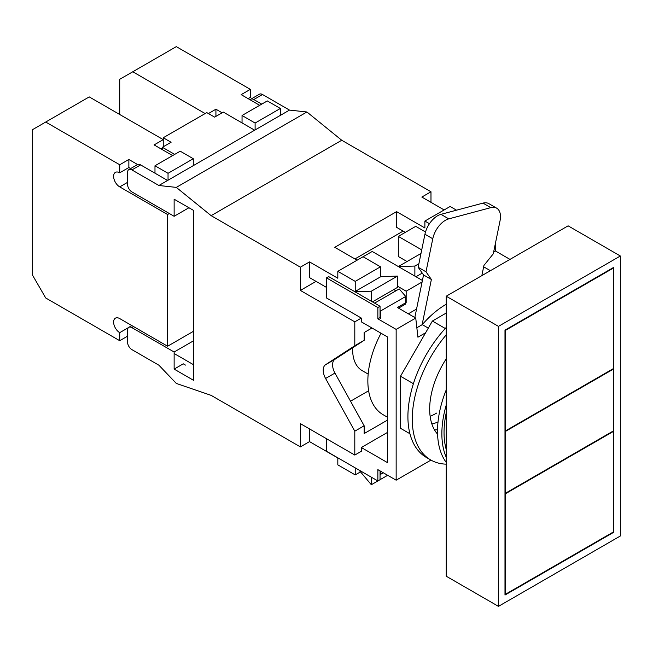 <?xml version="1.0" encoding="UTF-8"?>
<svg xmlns="http://www.w3.org/2000/svg" width="653" height="653" viewBox="0 0 653 653"><rect width="100%" height="100%" fill="white"/><g stroke="black" fill="none" stroke-linecap="round" stroke-linejoin="round"><path stroke-width="0.98" d="M446.219 327.463A89.273 51.538 120 0 0 426.393 457.467L430.751 459.981A89.273 51.538 120 0 0 446.219 464.152M446.219 334.875A89.273 51.538 120 0 0 430.751 459.981M446.219 358.872A64.647 37.319 120 0 0 437.567 434.155M434.49 429.87A64.647 37.319 120 0 0 437.526 429.715A64.647 37.319 120 0 1 434.49 429.87M446.219 313.048L432.384 321.039L445.273 328.483M432.384 321.039L400.509 376.25L413.398 383.695M400.509 376.25L400.509 428.303L409.929 433.747M481.841 275.639L483.938 265.428L493.268 253.829L500.043 220.787A18.472 10.66 120 0 0 496.664 208.16A18.472 10.66 120 0 0 490.819 207.638L448.774 218.877A18.472 10.66 120 0 0 432.776 238.769L426.001 271.803L418.165 267.281L424.94 234.239A18.472 10.66 -60 0 1 440.938 214.347L448.774 218.877M490.819 207.638L482.983 203.116L440.938 214.347M426.001 271.803L431.38 279.476L422.107 324.729M431.38 279.476L423.544 274.954L414.818 317.546M482.983 203.116A18.472 10.66 -60 0 1 488.828 203.638L496.664 208.16M423.544 274.954L418.165 267.281M387.449 417.21L383.156 414.737A73.879 42.657 -60 0 1 381.042 333.234M422.107 281.982L406.166 291.189L406.166 302.494L397.457 307.522L415.741 318.076L417.92 337.201L425.617 332.761M408.345 313.807L416.549 309.065M377.867 307.522L377.867 318.835L380.046 317.578L380.046 306.265L377.867 307.522L326.5 277.868L326.5 297.972L361.329 318.076L361.329 321.847L387.449 336.932L387.449 462.602L361.329 447.517L387.449 432.441M495.407 243.398L495.407 250.972L493.652 251.993M372.43 301.866L397.457 287.418L397.457 286.161L406.166 291.189M422.418 280.464L414.875 276.105L414.875 266.049L418.891 263.73M326.5 287.418L309.522 277.615L309.522 261.902L337.821 278.243L337.821 271.33L372.21 251.47L414.875 276.105M326.5 277.868L328.679 276.611L354.799 291.687L380.919 276.611L380.479 276.358M380.046 306.265L371.337 301.237L371.337 291.189L397.457 276.105L380.919 276.611M371.337 291.189L354.799 291.687L371.337 301.237M421.732 249.903L398.33 236.394L415.741 226.338L425.511 231.978M415.961 276.733L422.246 273.101M414.875 266.049L398.33 266.555L420.997 253.47M430.139 416.304A64.647 37.319 120 0 0 436.637 413.088M437.992 422.091A64.647 37.319 -60 0 1 431.845 423.895M416.843 327.765L422.271 324.631L428.303 328.116M446.219 304.257A75.422 43.539 120 0 0 422.271 324.631M483.653 266.808L490.403 270.701M495.407 250.972L509.993 259.388M430.956 460.104L396.151 480.192L396.151 329.39L415.741 318.076M380.046 470.895L380.046 479.694L377.867 480.951L377.867 469.638L396.151 480.192M377.867 480.951L326.5 451.288L326.5 438.726M407.039 261.526L398.33 256.498L398.33 236.394M377.867 318.835L396.151 329.39M193.721 340.703L174.131 352.008L131.906 327.635A6.155 3.551 -120 0 0 128.829 327.324A6.155 3.551 -120 0 0 127.555 330.149L127.555 342.082A6.155 3.551 -120 0 0 131.906 349.624L158.899 365.207L176.31 383.425L211.139 395.367L300.38 446.889L300.38 423.642L354.799 455.059L361.329 451.288L361.329 447.517M405.733 302.241L406.166 302.494M397.457 286.161L397.457 276.105M371.337 477.18L371.337 484.722L387.662 475.294M371.337 484.722L358.93 470.013M446.219 462.406A86.188 49.767 -60 0 1 446.219 389.906M446.219 457.304A86.188 49.767 -60 0 1 446.219 405.064M446.219 412.884A83.111 47.987 120 0 0 446.219 449.476M620.35 256L568.11 225.84L446.219 296.209L446.219 576.207L498.459 606.368L620.35 535.991L620.35 256L498.459 326.369L446.219 296.209M498.459 326.369L498.459 606.368M613.82 532.219L613.82 267.306L504.989 330.14L504.989 595.054L613.82 532.219L613.387 531.966L613.387 431.437L612.947 431.184M613.387 431.437L505.422 493.766L504.989 493.513M505.422 493.766L505.422 594.303L504.989 594.05M505.422 594.303L613.387 531.966M505.422 430.931L613.387 368.602L613.387 268.065L505.422 330.394L505.422 430.931L504.989 430.678M505.422 330.394L504.989 330.14M613.387 268.065L612.947 267.812M613.387 369.1L505.422 431.429L505.422 493.26L613.387 430.931L613.387 369.1L612.947 368.847M505.422 431.429L504.989 431.184M505.422 493.26L504.989 493.015M259.674 105.321L241.177 94.636L250.319 89.363L250.319 97.403L248.14 98.66M208.413 113.557L215.923 109.214L215.923 116.381M119.719 114.495L119.719 79.307L132.779 71.765L205.148 113.557M132.779 71.765L176.31 46.632L250.319 89.363M222.126 112.798L215.923 109.214M280.357 115.377L280.357 108.463L267.297 100.921L242.043 115.499L242.043 122.919M280.357 108.463L255.103 123.042L242.043 115.499M255.103 129.955L255.103 123.042M119.719 164.76L128.861 159.487L128.861 167.527L119.719 172.808L119.719 164.76L45.71 122.038L32.65 129.58L32.65 275.354L45.71 297.972L119.719 340.703L119.719 332.655A8.62 4.979 60 0 1 113.622 322.1A8.62 4.979 60 0 1 115.41 318.158A8.62 4.979 60 0 1 119.719 318.582L167.601 346.229L193.721 331.153M162.377 148.174L161.071 148.925M127.555 182.358L119.719 186.88A8.62 4.979 60 0 1 113.622 176.326A8.62 4.979 60 0 1 115.41 172.376A8.62 4.979 60 0 1 119.719 172.808M172.612 155.585L154.108 144.909L163.25 139.628L163.25 146.794L163.25 137.742L206.781 112.61L214.617 117.132L223.326 112.104L254.67 130.2L193.721 165.389L193.288 165.144M119.719 332.655L128.421 327.635M119.719 340.703L127.555 336.181M119.719 186.88L167.601 214.527L167.601 346.229M169.347 213.523L167.601 214.527M45.71 122.038L89.241 96.905L163.25 139.628M137.612 164.54L128.861 159.487M174.131 353.518L193.288 364.578L193.288 369.606L193.721 369.353M193.721 364.325L193.288 364.578M185.452 365.084L183.273 363.827L174.131 369.1L193.721 380.413L193.721 210.503L174.131 199.198L174.131 216.29L131.906 191.909A6.155 3.551 -120 0 1 127.555 184.366L127.555 172.425A6.155 3.551 -120 0 1 128.829 169.609A6.155 3.551 -120 0 1 131.906 169.919L158.899 185.501L176.31 187.387L211.139 215.661L300.38 267.183L300.38 290.43L354.799 321.847L361.329 318.076M193.288 165.642L193.288 158.728L180.228 151.194L154.981 165.764L154.981 173.184M193.288 158.728L168.041 173.306L154.981 165.764M168.041 180.22L168.041 173.306M128.861 167.527L130.649 168.564M352.653 347.796A46.175 26.659 120 0 0 362.186 370.635L368.178 374.096M174.678 154.394L162.377 147.292L171.086 142.264L163.25 137.742M262.506 94.514L253.797 99.542A6.155 3.551 -120 0 0 250.719 99.24L259.429 94.212A6.155 3.551 60 0 1 262.506 94.514L289.499 110.096L254.67 130.2M253.797 99.542L261.747 104.129M280.357 114.871L280.79 115.124M162.377 149.684L162.377 147.292M354.799 455.059L354.799 431.184L325.586 378.479A12.309 7.11 60 0 1 325.586 364.701L334.948 359.297L364.154 340.319L354.799 345.723L325.586 364.701M354.799 345.723L354.799 321.847M174.131 352.008L174.131 369.1M128.829 169.609L137.538 164.58A6.155 3.551 60 0 1 140.615 164.891L167.601 180.473L158.899 185.501M309.522 428.923L309.522 441.616L337.821 457.949L337.821 464.863L355.232 474.919L355.232 467.875M309.522 441.616L300.38 446.889M354.799 431.184L364.154 425.78L364.154 433.568L387.449 420.124M403.121 231.113L354.906 258.955M316.052 281.386L300.38 290.43M371.99 328.01L364.154 332.532L364.154 340.319M289.499 110.096L306.91 111.981L341.739 140.256L430.98 191.778L430.98 202.34M309.522 261.902L300.38 267.183M430.98 191.778L421.838 197.059L444.146 209.94M405.293 232.37L396.591 227.342L396.591 211.637L334.769 247.324L357.085 260.204M341.739 140.256L211.139 215.661M396.591 211.637L424.883 227.97L424.883 221.065L429.462 223.701M364.154 425.78L334.948 373.075A12.309 7.11 60 0 1 334.948 359.297M350.539 401.22L368.627 390.78M456.537 210.184L450.137 206.487L424.883 221.065M337.821 271.33L355.232 281.386L355.232 291.434M363.068 256.751L380.479 266.808L355.232 281.386M380.479 266.808L380.479 276.856M393.759 289.548L395.938 290.805M398.55 308.151L405.733 304.004L405.733 296.462L380.479 311.04L380.479 318.582M405.733 296.462L399.203 288.92L374.602 303.123M380.479 311.04L380.046 310.542M383.311 472.78L380.479 474.413L380.479 471.148M360.505 471.874L355.232 474.919M380.479 474.413L380.046 474.413M167.601 180.473L193.721 165.389M306.91 111.981L176.31 187.387M188.937 207.744L174.131 216.29M250.719 99.24A6.155 3.551 -120 0 0 250.091 99.787M432.776 238.769L424.94 234.239M140.615 164.891L131.906 169.919M334.948 373.075L325.586 378.479M133.645 326.622L131.906 327.635M131.841 325.586L128.829 327.324"/></g></svg>
